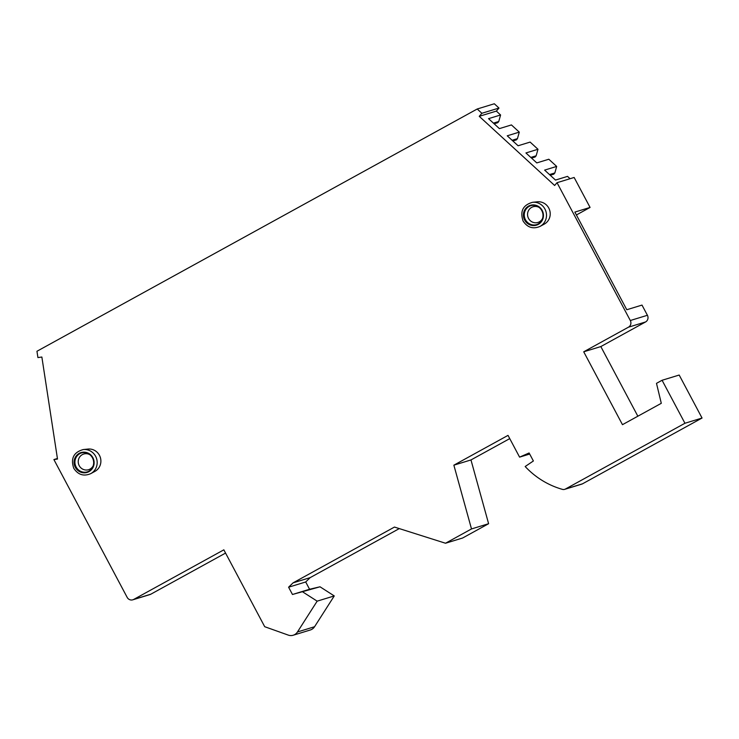 <?xml version="1.0" encoding="UTF-8"?>
<svg xmlns="http://www.w3.org/2000/svg" width="739" height="739" viewBox="0 0 739 739"><rect width="100%" height="100%" fill="white"/><g stroke="black" fill="none" stroke-linecap="round" stroke-linejoin="round"><path stroke-width="1.11" d="M647.419 315.285A4.961 4.776 73 0 1 645.553 321.964L600.825 346.573L583.718 351.801L628.446 327.192A4.961 4.776 -107 0 0 630.312 320.514L647.419 315.285L641.997 305.087L626.783 309.733L574.868 212.084L590.073 207.437L576.392 214.966M630.312 320.514L557.03 182.699L574.138 177.471L590.073 207.437M570.074 178.718L567.524 176.381L555.488 180.067L544.634 170.109L556.67 166.423L548.828 159.236L536.791 162.913L525.937 152.955L537.983 149.278L530.131 142.082L518.094 145.759L507.24 135.81L519.286 132.124L511.434 124.928L499.398 128.614L488.544 118.656L500.589 114.979L496.359 111.099L498.982 108.051L494.317 103.765L477.209 109.002L36.95 351.265L37.92 357.574L41.864 357.02L57.503 459.048L53.901 459.566L57.411 458.485M550.241 175.254L553.807 174.164L554.85 172.944L556.67 166.423M531.544 158.1L535.11 157.01L536.154 155.79L537.983 149.278M512.848 140.946L516.413 139.865L517.457 138.636L519.286 132.124M494.151 123.801L497.716 122.711L498.76 121.492L500.589 114.979M225.561 553.077L150.802 594.211A4.961 4.776 73 0 1 149.925 594.581L132.817 599.809A4.961 4.776 -107 0 0 133.694 599.44L223.843 549.834L264.71 626.709L288.302 635.115A8.268 7.963 73 0 0 293.189 635.235L310.297 629.997A8.268 7.963 73 0 0 314.574 626.727L334.259 595.93L320.015 586.794L309.576 589.26L305.706 581.972L310.149 577.639L399.282 528.597M310.149 577.639L293.041 582.877L394.46 527.064L445.515 543.239L462.623 538.01L488.608 523.711L470.974 459.944L453.866 465.173L508.026 435.373L519.591 457.136L529.115 452.97L533.382 460.979L525.17 466.521A82.648 79.646 73 0 0 562.471 489.384A4.129 3.981 73 0 0 564.661 489.357L581.769 484.128A4.129 3.981 73 0 0 582.498 483.823L702.05 418.034L684.942 423.262L565.39 489.052A4.129 3.981 73 0 1 564.661 489.357M509.744 438.615L470.974 459.944M583.718 351.801L622.469 424.676L661.294 403.309L656.491 383.347L662.079 380.271L679.187 375.042L702.05 418.034M637.849 416.205L600.825 346.573M662.079 380.271L684.942 423.262M529.687 454.051L519.591 457.136M488.608 523.711L471.5 528.939L453.866 465.173M445.515 543.239L471.5 528.939M305.706 581.972L288.598 587.2L293.041 582.877M309.576 589.26L292.468 594.489L288.598 587.2M320.015 586.794L292.468 594.489M334.259 595.93L317.151 601.158L302.907 592.031M314.574 626.727L297.466 631.965L317.151 601.158M297.466 631.965A8.268 7.963 73 0 1 293.189 635.235M53.901 459.566L127.173 597.38A4.961 4.776 -107 0 0 132.817 599.809M557.03 182.699L554.638 185.489L479.251 116.328L481.874 113.279L477.209 109.002M90.685 473.671L94.86 471.417A11.898 11.464 -107 0 0 88.033 449.063L83.313 449.543C73.651 452.231 70.473 458.476 73.771 468.286C78.057 474.789 83.701 476.59 90.685 473.671A12.849 12.378 73 0 0 95.627 456.314A12.849 12.378 -107 0 0 83.313 449.543M532.634 202.292L537.355 201.812A11.898 11.464 73 0 1 544.19 224.166L540.015 226.42A12.849 12.378 -107 0 0 544.948 209.063A12.849 12.378 73 0 0 532.634 202.292C522.981 204.98 519.794 211.225 523.092 221.035C527.387 227.538 533.022 229.339 540.015 226.42M92.477 457.875A9.921 9.561 -107 0 0 81.198 453.007A9.921 9.561 -107 0 0 75.711 467.103A9.921 9.561 73 0 0 86.999 471.972A9.921 9.561 73 0 0 92.477 457.875M81.41 452.942A9.921 9.561 -107 0 0 76.126 466.974A9.921 9.561 73 0 0 87.202 471.907M93.216 465.727A8.203 7.907 73 0 1 79.221 465.681A8.203 7.907 -107 0 1 89.853 454.707M525.032 219.852A9.921 9.561 73 0 1 530.519 205.756A9.921 9.561 73 0 1 541.807 210.624A9.921 9.561 -107 0 1 536.32 224.721A9.921 9.561 -107 0 1 525.032 219.852M536.532 224.656A9.921 9.561 -107 0 1 525.457 219.723A9.921 9.561 73 0 1 530.731 205.691M539.174 207.456A8.203 7.907 73 0 0 528.542 218.43A8.203 7.907 -107 0 0 542.546 218.476M481.874 113.279L498.982 108.051M496.359 111.099L479.251 116.328M498.76 121.492L493.421 123.127M517.457 138.636L512.118 140.271M536.154 155.79L530.814 157.425M554.85 172.944L549.502 174.58M628.446 327.192L645.553 321.964M565.39 489.052L582.498 483.823M150.802 594.211L133.694 599.44M92.865 457.663A10.374 9.995 73 0 1 88.957 471.639A10.374 9.995 73 0 1 75.323 467.316A10.374 9.995 -107 0 1 79.23 453.349A10.374 9.995 -107 0 1 92.865 457.663M524.653 220.065A10.374 9.995 -107 0 0 538.278 224.388A10.374 9.995 -107 0 0 542.186 210.412A10.374 9.995 73 0 0 528.561 206.098A10.374 9.995 73 0 0 524.653 220.065"/></g></svg>
